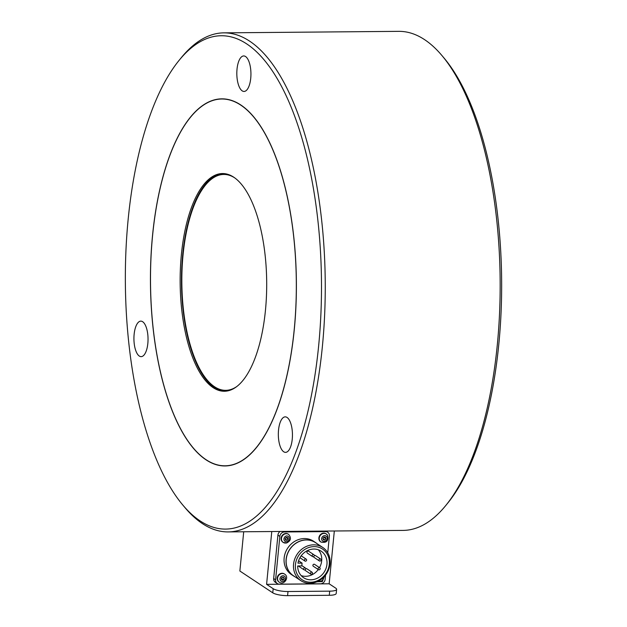 <?xml version="1.0" encoding="UTF-8"?>
<svg xmlns="http://www.w3.org/2000/svg" width="627" height="627" viewBox="0 0 627 627"><rect width="100%" height="100%" fill="white"/><g stroke="black" fill="none" stroke-linecap="round" stroke-linejoin="round"><path stroke-width="0.94" d="M128.167 219.254A246.67 98.063 -90.5 0 0 182.841 505.08A246.67 98.063 -90.5 0 0 318.673 345.548A246.67 98.063 -90.5 0 0 284.392 92.02A246.67 98.063 -90.5 0 0 179.024 60.451A246.67 98.063 -90.5 0 0 128.167 219.254M179.024 60.451L181.14 57.856A249.538 99.199 89.5 0 1 223.902 32.855A249.538 99.199 89.5 0 1 322.403 346.253A249.538 99.199 89.5 0 1 228.189 531.908A249.538 99.199 89.5 0 1 184.996 507.643L182.841 505.08M442.004 55.615L444.159 58.178A246.67 98.063 89.5 0 1 498.833 343.996A246.67 98.063 89.5 0 1 447.976 502.799L445.86 505.401A249.538 99.199 -90.5 0 0 497.313 344.756A249.538 99.199 -90.5 0 0 442.004 55.615A249.538 99.199 -90.5 0 0 398.811 31.35L223.902 32.855M228.189 531.908L403.098 530.403A249.538 99.199 -90.5 0 0 445.86 505.401M294.298 329.387A183.562 72.975 -90.5 0 0 221.84 98.847A183.562 72.975 -90.5 0 0 152.533 235.415A183.562 72.975 -90.5 0 0 224.991 465.955A183.562 72.975 -90.5 0 0 294.298 329.387M223.141 98.862A183.562 72.975 -90.5 0 0 221.378 99.011M237.022 69.158A17.752 7.062 89.5 0 1 243.731 55.944A17.752 7.062 89.5 0 1 250.737 78.25A17.752 7.062 89.5 0 1 244.028 91.456A17.752 7.062 89.5 0 1 237.022 69.158M134.131 334.34A17.752 7.062 89.5 0 1 140.832 321.134A17.752 7.062 89.5 0 1 147.839 343.431A17.752 7.062 89.5 0 1 141.138 356.645A17.752 7.062 89.5 0 1 134.131 334.34M278.529 430.067A17.752 7.062 89.5 0 1 285.23 416.861A17.752 7.062 89.5 0 1 292.245 439.159A17.752 7.062 89.5 0 1 285.536 452.365A17.752 7.062 89.5 0 1 278.529 430.067M234.859 177.958A107.954 42.918 -90.5 0 0 223.823 174.447A107.954 42.918 -90.5 0 0 183.068 254.758A107.954 42.918 -90.5 0 0 225.681 390.339L226.95 390.323A107.954 42.918 -90.5 0 0 231.614 389.641M225.681 390.339A107.954 42.918 -90.5 0 0 236.645 386.632M229.772 175.035A107.954 42.918 -90.5 0 0 225.093 174.431L223.823 174.447M224.529 465.798A183.562 72.975 -90.5 0 0 226.292 465.916M181.383 254.538A108.863 43.279 89.5 0 1 222.483 173.546A108.863 43.279 89.5 0 1 265.456 310.271A108.863 43.279 89.5 0 1 224.348 391.256A108.863 43.279 89.5 0 1 181.383 254.538M225.022 391.24A108.863 43.279 89.5 0 1 182.716 254.523A108.863 43.279 89.5 0 1 223.149 173.554M229.114 465.626A183.405 72.912 89.5 0 1 226.323 465.783L224.991 465.798A183.405 72.912 89.5 0 1 152.596 235.454A183.405 72.912 89.5 0 1 221.84 99.003A183.405 72.912 89.5 0 1 294.235 329.347A183.405 72.912 89.5 0 1 224.991 465.798M221.84 99.003L223.173 98.995A183.405 72.912 89.5 0 1 225.963 99.105M271.773 531.531L266.593 584.34L273.176 588.698A11.364 2.704 5.6 0 0 287.989 591.52L287.581 595.65A11.364 2.704 -174.4 0 1 272.769 592.828L239.859 571.017L243.707 531.774M334.324 530.991L329.151 583.8L266.593 584.34M329.692 591.159A11.364 2.704 5.6 0 0 336.613 589.364L336.205 593.495A11.364 2.704 -174.4 0 1 329.285 595.289L329.692 591.159L287.989 591.52M336.613 589.364A11.364 2.704 5.6 0 0 335.735 588.165L329.151 583.8M329.285 595.289L287.581 595.65M310.608 582.24A18.434 16.333 123.5 0 0 329.269 564.284A18.434 16.333 123.5 0 0 314.103 546.611A18.434 16.333 123.5 0 0 295.45 564.574A18.434 16.333 123.5 0 0 310.608 582.24M313.68 544.832A19.884 17.627 -56.5 0 1 322.787 547.481A19.884 17.627 -56.5 0 1 328.877 569.026A19.884 17.627 -56.5 0 1 309.91 583.275A19.884 17.627 -56.5 0 1 300.811 580.626A19.884 17.627 -56.5 0 1 294.714 559.088A19.884 17.627 -56.5 0 1 313.68 544.832M313.868 549.048A15.91 14.1 123.5 0 0 297.958 563.148L302.073 563.109L301.791 565.922L297.684 565.962A15.91 14.1 123.5 0 0 303.57 577.686A15.91 14.1 123.5 0 0 310.851 579.803A15.91 14.1 123.5 0 0 326.024 568.407A15.91 14.1 123.5 0 0 321.149 551.164A15.91 14.1 123.5 0 0 313.868 549.048M301.156 575.602A15.91 14.1 123.5 0 0 305.584 576.315A15.91 14.1 123.5 0 0 318.273 569.535M319.511 567.639A15.91 14.1 123.5 0 0 318.289 549.761M305.459 561.196A1.136 1.003 123.5 0 0 305.67 558.994A1.136 1.003 123.5 0 0 305.459 561.196M304.597 569.982A1.136 1.003 123.5 0 0 304.808 567.788A1.136 1.003 123.5 0 0 304.597 569.982M312.121 572.271A1.136 1.003 123.5 0 0 310.867 574.16A1.136 1.003 123.5 0 0 312.121 572.271L306.862 568.775A1.136 1.003 123.5 0 0 305.749 568.807M319.778 567.811L314.511 564.324A1.136 1.003 123.5 0 0 313.257 566.212L318.524 569.708A1.136 1.003 123.5 0 0 319.778 567.811A1.136 1.003 123.5 0 0 318.524 569.708M313.845 554.691L308.578 551.204A1.136 1.003 123.5 0 0 307.324 553.1L312.591 556.588A1.136 1.003 123.5 0 0 313.845 554.691A1.136 1.003 123.5 0 0 312.591 556.588M320.64 559.025A1.136 1.003 123.5 0 0 319.386 560.922A1.136 1.003 123.5 0 0 320.64 559.025L315.373 555.538A1.136 1.003 123.5 0 0 314.268 555.569M322.787 547.481L315.444 542.614A19.884 17.627 123.5 0 0 306.344 539.972A19.884 17.627 123.5 0 0 287.378 554.221A19.884 17.627 123.5 0 0 293.475 575.766L300.811 580.626M317.019 543.656A20.001 17.721 123.5 0 0 315.506 542.52A20.001 17.721 123.5 0 0 306.352 539.863A20.001 17.721 123.5 0 0 287.276 554.19A20.001 17.721 123.5 0 0 293.412 575.86A20.001 17.721 123.5 0 0 295.043 576.809M315.506 542.52L313.547 541.219A20.001 17.721 123.5 0 0 304.393 538.554A20.001 17.721 123.5 0 0 285.309 552.889A20.001 17.721 123.5 0 0 291.445 574.559L293.412 575.86M325.562 575.084L325.139 579.379A4.546 4.028 -56.5 0 1 320.538 583.808L279.336 584.16A4.546 4.028 -56.5 0 1 277.252 583.557L275.324 582.279A4.546 4.028 -56.5 0 1 273.662 578.525L277.918 535.113A4.546 4.028 -56.5 0 1 280.112 531.461M277.252 583.557A4.546 4.028 -56.5 0 1 275.59 579.803L279.846 536.398A4.546 4.028 -56.5 0 1 284.454 531.97L325.656 531.61A4.546 4.028 -56.5 0 1 327.733 532.221A4.546 4.028 -56.5 0 1 329.394 535.967L327.749 552.771M313.696 556.557A1.136 1.003 123.5 0 0 314.119 557.427L319.386 560.922M305.184 569.794A1.136 1.003 123.5 0 0 305.6 570.672L310.867 574.16M298.483 565.954A1.136 1.003 123.5 0 0 298.813 566.338L304.079 569.833M298.57 560.789L302.073 563.109M279.133 582.083A4.844 4.287 -56.5 0 1 278.976 581.989A4.844 4.287 -56.5 0 1 278.827 581.88A4.844 4.287 -56.5 0 1 278.129 575.5A4.844 4.287 -56.5 0 1 284.321 573.917A4.844 4.287 -56.5 0 1 284.478 574.026M281.194 578.987L282.079 580.163L283.584 579.826L284.211 578.321L283.326 577.146L281.821 577.475L281.194 578.987M282.659 577.295L284.211 578.321M281.437 578.4L283.584 579.826M283.059 542.292A4.844 4.287 -56.5 0 1 282.879 542.183A4.844 4.287 -56.5 0 1 281.257 537.37A4.844 4.287 -56.5 0 1 285.167 533.561A4.844 4.287 -56.5 0 1 288.224 534.11A4.844 4.287 -56.5 0 1 288.396 534.235M285.63 540.168L287.119 540.262L288.099 538.946L287.581 537.527L286.092 537.425L285.113 538.742L285.63 540.168M285.99 537.551L288.099 538.946M285.207 539.001L287.119 540.262M320.844 541.971A4.844 4.287 -56.5 0 1 320.663 541.853A4.844 4.287 -56.5 0 1 319.558 540.733A4.844 4.287 -56.5 0 1 320.311 534.753A4.844 4.287 -56.5 0 1 326.009 533.789A4.844 4.287 -56.5 0 1 326.181 533.906M322.913 538.342L323.36 539.792L324.833 539.972L325.868 538.703L325.421 537.245L323.947 537.065L322.913 538.342M323.759 537.3L325.868 538.703M323.054 538.797L324.833 539.972M320.805 579.654L321.479 579.152M272.769 592.828L273.176 588.698M273.662 578.525L275.59 579.803M277.918 535.113L279.846 536.398M283.639 531.43L284.454 531.97M324.841 531.077L325.656 531.61M280.935 581.104A3.025 2.68 123.5 0 0 284.47 576.197A3.025 2.68 123.5 0 0 280.935 581.104M278.976 581.989L279.328 582.224A4.844 4.287 -56.5 0 1 279.172 582.115A4.844 4.287 -56.5 0 1 278.482 575.727A4.844 4.287 -56.5 0 1 284.674 574.152A4.844 4.287 -56.5 0 1 284.83 574.261M286.845 541.712A3.025 2.68 123.5 0 0 286.367 535.983A3.025 2.68 123.5 0 0 286.845 541.712M285.52 533.789A4.844 4.287 -56.5 0 1 288.577 534.345C291.586 537.958 290.904 540.85 286.515 543.029L283.232 542.418A4.844 4.287 -56.5 0 1 281.609 537.605A4.844 4.287 -56.5 0 1 285.52 533.789M286.288 542.966A4.844 4.287 -56.5 0 1 283.232 542.418L282.879 542.183M322.027 540.341A3.025 2.68 123.5 0 0 326.753 536.704A3.025 2.68 123.5 0 0 322.027 540.341M320.663 541.853L321.016 542.089A4.844 4.287 -56.5 0 1 319.911 540.968A4.844 4.287 -56.5 0 1 320.663 534.988A4.844 4.287 -56.5 0 1 326.361 534.024A4.844 4.287 -56.5 0 1 327.466 535.144M318.853 580.868A3.025 2.68 123.5 0 0 323.258 577.639M317.113 581.895A4.844 4.287 -56.5 0 1 316.956 581.785L322.325 581.629L324.292 576.581M301.179 555.828L306.195 559.151M301.822 565.609L305.333 567.937M325.993 531.069L327.733 532.221M299.941 557.732L304.934 561.04M279.328 582.224C283.937 585.571 289.572 577.436 284.846 574.269L284.321 573.917M321.016 542.089C326.557 543.178 328.744 540.897 327.576 535.246L326.009 533.789"/></g></svg>
